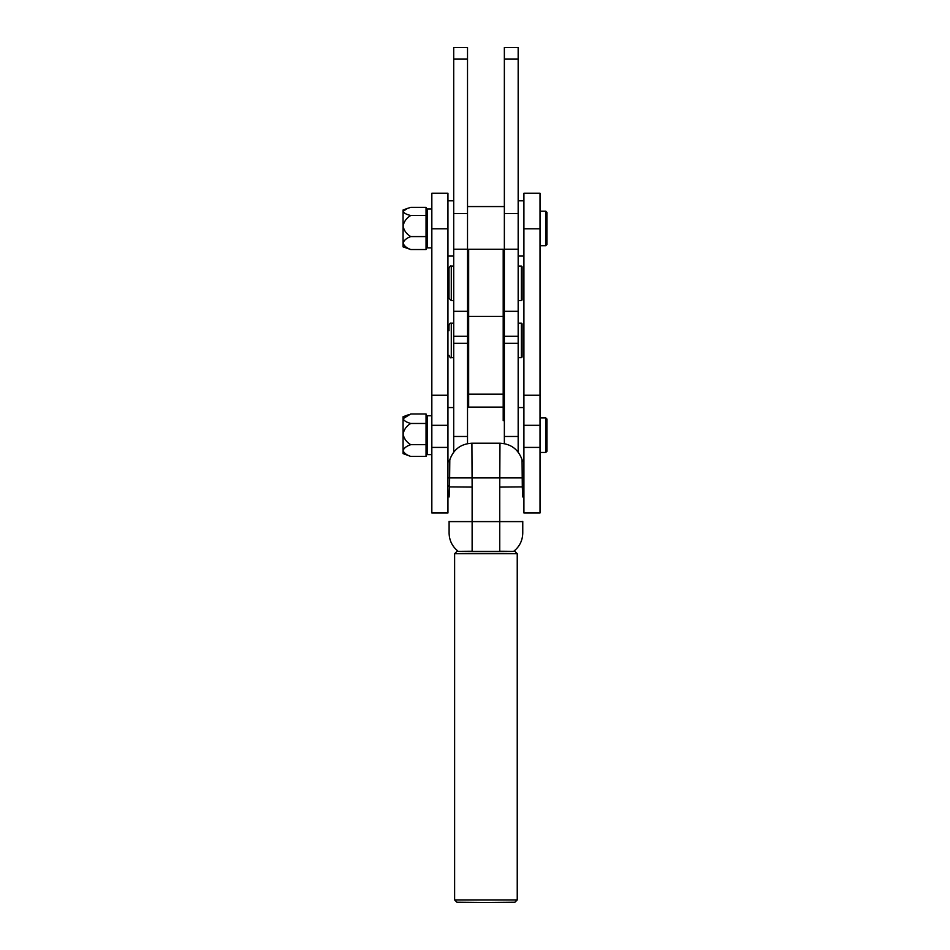 <?xml version="1.0" encoding="UTF-8"?>
<svg xmlns="http://www.w3.org/2000/svg" width="950" height="950" viewBox="0 0 950 950"><rect width="100%" height="100%" fill="white"/><g stroke="black" fill="none" stroke-linecap="round" stroke-linejoin="round"><path stroke-width="1.43" d="M458.197 551.321L513.665 551.321M517.239 553.707L454.622 553.707L454.622 899.923L517.239 899.923L517.239 553.707L514.936 551.404M517.239 899.923L514.936 902.227L485.937 902.5L456.926 902.227L454.634 899.923M499.747 551.237C518.106 551.356 518.106 551.463 499.747 551.57L472.126 551.57C453.756 551.463 453.756 551.356 472.126 551.237M458.316 551.416C452.354 546.713 449.279 540.574 449.101 532.997L449.101 521.372M522.761 521.372L522.761 532.997C522.583 540.574 519.519 546.713 513.558 551.416M499.747 551.57L499.747 487.089L522.31 486.911L522.761 496.969L523.913 493.917M447.949 493.917L449.101 496.969L449.552 486.911L472.126 487.089L472.126 551.57M499.747 487.089L499.961 443.211L471.912 443.211L472.126 487.089M471.912 443.211C460.869 443.852 453.506 449.386 449.801 459.812L449.552 486.911A4.607 2.185 -173.9 0 0 447.949 485.462M523.913 485.462A4.607 2.185 173.9 0 0 522.31 486.911L522.061 459.812C518.367 449.386 510.993 443.852 499.961 443.211M454.622 553.707L456.926 551.404M522.761 493.252A4.607 3.717 180 0 1 523.913 490.794M447.949 490.794A4.607 3.717 180 0 1 449.101 493.252M447.949 447.414L447.949 193.218L431.834 193.218L431.834 512.964L447.949 512.964L447.949 447.414L431.834 447.414M540.028 447.414L540.028 193.218L523.913 193.218L523.913 512.964L540.028 512.964L540.028 447.414L523.913 447.414M518.166 213.536L518.166 336.264L504.355 336.264L504.355 47.5L518.166 47.5L518.166 213.536L504.355 213.536M503.203 420.684L503.203 394.155L504.355 393.431L504.355 336.264L504.355 443.638M518.166 336.264L518.166 452.152M504.355 249.221L518.166 249.221L504.355 249.221M467.519 250.444L468.671 249.292L468.671 394.155L467.519 393.431L467.519 47.5L453.708 47.5L453.708 213.536L467.519 213.536M453.708 336.264L467.519 336.264L467.519 436.478L453.708 436.478L453.708 311.315L467.519 311.315M453.708 311.315L453.708 213.536M467.519 249.221L453.708 249.221L467.519 249.221M467.519 436.478L467.519 443.638M453.708 436.478L453.708 452.152M504.355 250.444L503.203 249.292L503.203 394.155L468.671 394.155L468.671 407.099M522.072 283.337L522.072 299.915L521.384 300.604L521.384 266.083L522.072 266.772L522.072 283.337L522.072 266.772M453.708 266.083L451.286 266.083L451.286 300.604L448.982 298.312L448.982 273.671M448.982 283.337L448.982 268.375C449.944 266.273 450.704 265.501 451.286 266.083M522.072 340.421L522.072 356.998L522.072 323.855L521.384 323.166L521.384 357.687L522.072 356.998M448.982 355.383C449.956 357.509 450.728 358.281 451.286 357.687L451.286 323.166C450.454 322.798 449.683 323.558 448.982 325.458L448.982 330.754M546.939 419.069L546.939 451.298L545.787 452.449L545.787 417.917L546.939 419.069M545.787 211.173L546.939 212.325L546.939 244.554L545.787 245.706L545.787 211.173L540.028 211.173M431.834 247.891L427.239 247.891L427.239 208.988L431.834 208.988M431.834 454.634L427.239 454.634L427.239 415.732L431.834 415.732M426.051 207.361L426.051 236.586L410.768 236.586C406.588 234.116 404.023 230.612 403.061 226.041C404.023 221.481 406.588 217.966 410.768 215.496C406.6 214.558 404.035 213.192 403.061 211.422L407.182 208.501L410.768 207.361L426.051 207.361M426.051 236.586L426.051 249.529L427.239 245.278M426.051 249.529L410.768 249.529C406.588 248.009 404.023 245.86 403.061 243.058C404.023 240.255 406.588 238.094 410.768 236.586M407.182 208.501L403.061 210.021L403.061 246.857L410.768 249.529M426.051 215.496L410.768 215.496M426.051 423.463L410.768 423.463C406.588 422.346 404.023 420.767 403.061 418.713L410.768 413.963L426.051 413.963L426.051 444.683L410.768 444.683C406.588 442.201 404.023 438.662 403.061 434.079L403.061 427.132M426.051 444.683L426.051 456.416L410.768 456.416L403.061 453.601L403.061 450.549C404.023 448.008 406.588 446.061 410.768 444.683M410.768 456.416C406.588 455.038 404.023 453.091 403.061 450.549L403.061 434.079C404.035 429.471 406.6 425.933 410.768 423.463M426.051 456.416L427.239 452.022M426.051 413.963L427.239 418.344M403.061 434.079L403.061 416.765L408.939 414.592M522.761 521.597L449.101 521.597M523.913 477.897L447.949 477.897M447.949 228.784L431.834 228.784M447.949 395.259L431.834 395.259M447.949 425.327L431.834 425.327M540.028 228.784L523.913 228.784M540.028 395.259L523.913 395.259M540.028 425.327L523.913 425.327M518.166 311.315L504.355 311.315M518.166 59.007L504.355 59.007M453.708 59.007L467.519 59.007M518.166 436.478L504.355 436.478M504.355 315.412L503.203 316.421L468.671 316.421L467.519 315.412M523.913 256.061L518.166 256.061M523.913 200.818L518.166 200.818M523.913 462.341L522.061 459.812M449.801 459.812L447.949 462.341M523.913 407.562L518.166 407.562M453.708 407.562L447.949 407.562M453.708 256.061L447.949 256.061M453.708 200.818L447.949 200.818M518.166 343.33L504.355 343.33M453.708 343.33L467.519 343.33M503.203 249.292L468.671 249.292M467.519 206.566L504.355 206.566M467.519 407.099L504.355 407.099M451.286 300.604L453.708 300.604M518.166 300.604L521.384 300.604M518.166 266.083L521.384 266.083M451.286 357.687L453.708 357.687M518.166 357.687L521.384 357.687M518.166 323.166L521.384 323.166M451.286 323.166L453.708 323.166M540.028 417.917L545.787 417.917M540.028 452.449L545.787 452.449M540.028 245.706L545.787 245.706M427.239 211.601L426.407 208.501"/></g></svg>
